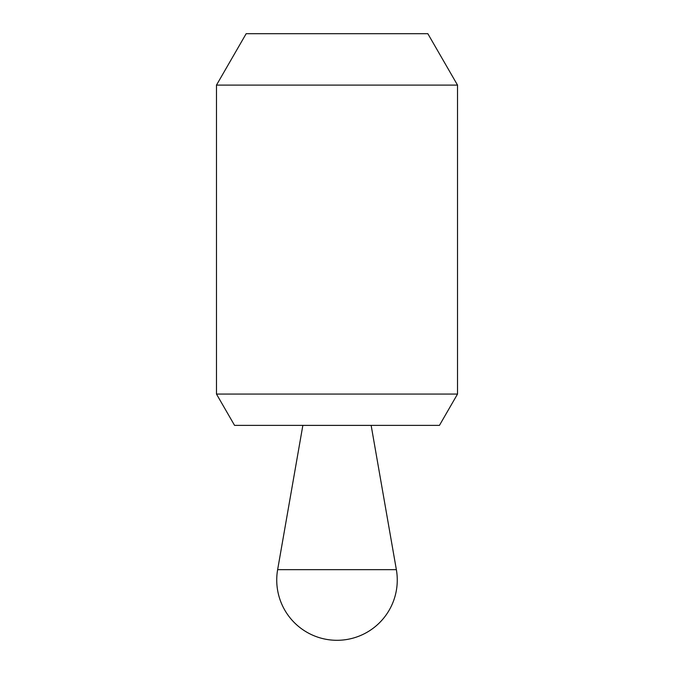 <?xml version="1.0" encoding="UTF-8"?>
<svg xmlns="http://www.w3.org/2000/svg" width="674" height="674" viewBox="0 0 674 674"><rect width="100%" height="100%" fill="white"/><g stroke="black" fill="none" stroke-linecap="round" stroke-linejoin="round"><path stroke-width="1.01" d="M216.48 394.071L234.56 425.378L439.44 425.378L457.52 394.071L457.52 85.101L216.48 85.101L216.48 394.071L457.52 394.071M216.48 85.101L246.162 33.7L427.838 33.7L457.52 85.101M302.853 425.395L371.147 425.395L396.363 569.665A60.256 60.256 0 0 1 337 640.3A60.256 60.256 0 0 1 277.637 569.665L302.853 425.395M277.637 569.665L396.363 569.665"/></g></svg>
